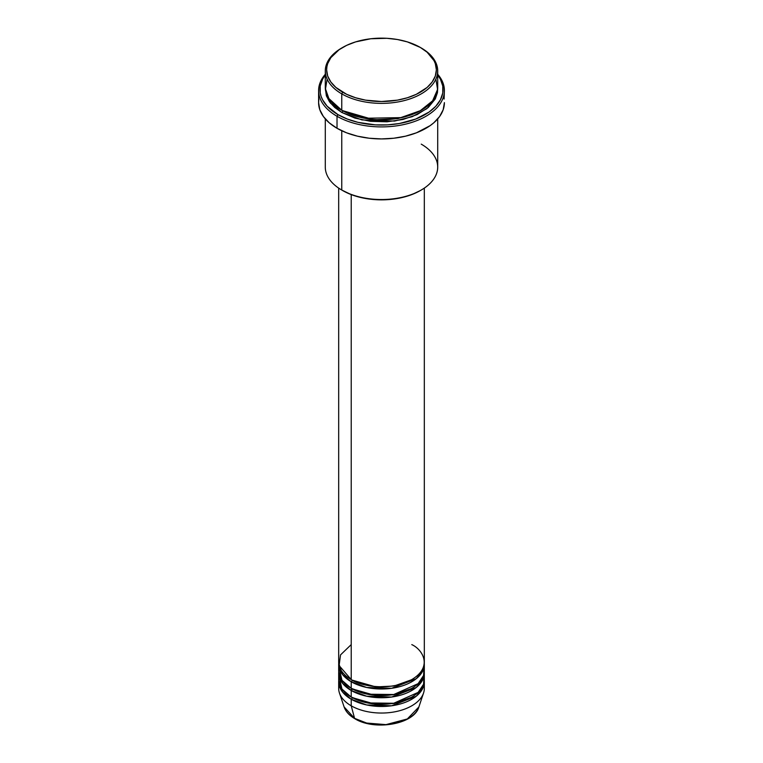 <?xml version="1.0" encoding="UTF-8"?>
<svg xmlns="http://www.w3.org/2000/svg" width="763" height="763" viewBox="0 0 763 763"><rect width="100%" height="100%" fill="white"/><g stroke="black" fill="none" stroke-linecap="round" stroke-linejoin="round"><path stroke-width="1.14" d="M423.951 685.04A42.823 24.721 180 0 1 423.551 693.004L418.877 706.967L407.318 718.965L385.973 724.631L366.679 723.057L354.576 718.345A1.335 0.773 120 0 0 354.824 718.698A1.335 0.773 -60 0 1 354.576 718.345A38.074 21.984 0 0 0 392.659 723.82A38.074 21.984 0 0 0 418.877 706.967C414.299 724.306 374.566 731.097 354.824 718.698C349.311 715.494 345.744 711.593 344.123 706.967A38.074 21.984 0 0 0 354.576 718.345L351.218 705.804L354.576 718.345L344.123 706.967L339.449 693.004A42.823 24.721 180 0 1 339.049 685.04M351.218 644.611L340.527 654.892L339.106 665.584L351.218 679.575A42.823 24.721 0 0 0 397.885 684.936A42.823 24.721 0 0 0 424.323 662.093L424.323 188.099M424.323 664.277A42.823 24.721 180 0 0 424.285 663.181L422.702 671.02L416.226 678.746L391.667 688.293L366.688 687.482L351.218 681.76A1.335 0.773 120 0 0 352.163 680.119L351.695 679.852L352.163 680.119A1.335 0.773 -60 0 1 351.218 681.76L342.539 674.549L338.715 663.181A42.823 24.721 180 0 0 338.677 664.277L338.677 670.83A42.823 24.721 0 0 0 351.218 688.321A42.823 24.721 0 0 0 397.885 693.681A42.823 24.721 0 0 0 424.323 670.83L424.323 664.277A42.823 24.721 180 0 1 397.885 687.12A42.823 24.721 180 0 1 351.218 681.76L351.218 688.321L351.218 681.76A42.823 24.721 180 0 1 338.677 664.277M339.049 667.558L341.958 680.329L351.218 688.321L367.47 694.196L393.756 694.521L418.124 683.648L423.57 675.465L423.951 667.558M424.323 673.023A42.823 24.721 180 0 0 424.285 671.926L422.702 679.757L416.226 687.492L391.667 697.039L366.688 696.218L351.218 690.505A1.335 0.773 120 0 0 352.163 688.865L351.695 688.588L352.163 688.865A1.335 0.773 -60 0 1 351.218 690.505L342.539 683.286L338.715 671.926A42.823 24.721 180 0 0 338.677 673.023L338.677 679.575A42.823 24.721 0 0 0 351.218 697.058A42.823 24.721 0 0 0 397.885 702.418A42.823 24.721 0 0 0 424.323 679.575L424.323 673.023A42.823 24.721 180 0 1 397.885 695.866A42.823 24.721 180 0 1 351.218 690.505L351.218 697.058L351.218 690.505A42.823 24.721 180 0 1 338.677 673.023M339.049 676.295L341.958 689.065L351.218 697.058L367.47 702.933L393.756 703.267L418.124 692.394L423.57 684.211L423.951 676.295M424.323 681.76A42.823 24.721 180 0 0 424.285 680.672L422.702 688.503L416.226 696.228L391.667 705.775L366.688 704.964L351.218 699.242A1.335 0.773 120 0 0 352.163 697.601L351.695 697.334L352.163 697.601A1.335 0.773 -60 0 1 351.218 699.242L342.539 692.031L338.715 680.672A42.823 24.721 180 0 0 338.677 681.76L338.677 688.321A42.823 24.721 0 0 0 351.218 705.804A42.823 24.721 0 0 0 397.885 711.164A42.823 24.721 0 0 0 424.323 688.321L424.323 681.76A42.823 24.721 180 0 1 397.885 704.602A42.823 24.721 180 0 1 351.218 699.242L351.218 705.804L351.218 699.242A42.823 24.721 180 0 1 338.677 681.76M341.853 673.624L342.568 672.394M327.117 79.114L325.41 89.462L328.643 98.351L341.757 110.263L341.757 93.868L342.701 92.228A54.869 31.684 180 0 1 342.701 47.43A54.869 31.684 180 0 1 420.299 47.43L407.366 41.889L397.428 39.514L386.879 38.303L370.799 38.76L355.634 41.889L346.688 45.341L339.087 49.729L330.808 57.702L327.68 63.653L326.898 66.724L326.631 69.834L327.68 76.014L330.808 81.956L335.873 87.43L346.688 94.316L355.634 97.769L365.572 100.144L381.5 101.508L397.428 100.144L407.366 97.769L416.312 94.316L427.127 87.43L432.192 81.956L435.32 76.014L436.369 69.834L435.32 63.653L434.004 60.63L427.127 52.227L420.299 47.43A54.869 31.684 180 0 1 420.299 92.228A54.869 31.684 180 0 1 342.701 92.228L341.757 93.868A56.214 32.456 0 0 0 421.243 93.868A56.214 32.456 0 0 0 421.243 47.974L421.243 47.974A56.214 32.456 180 0 1 437.714 70.921A56.214 32.456 180 0 1 403.007 100.907A56.214 32.456 180 0 1 341.757 93.868L341.757 110.263A56.214 32.456 0 0 0 403.007 117.292A56.214 32.456 0 0 0 437.714 87.316L437.714 70.921M421.243 144.14A56.214 32.456 180 0 1 421.243 190.025A56.214 32.456 180 0 1 341.757 190.035L342.701 190.578A54.869 31.684 0 0 0 420.299 190.578L411.982 194.517L402.502 197.445L392.201 199.248L381.5 199.858L370.799 199.248L360.498 197.445L351.018 194.517L341.757 190.035A56.214 32.456 0 0 0 403.007 197.064A56.214 32.456 0 0 0 437.714 167.087L437.714 118.914M337.027 116.272A62.9 36.319 0 0 0 418.324 120.029A62.9 36.319 0 0 0 437.714 74.288A62.9 36.319 180 0 1 444.4 90.587A62.9 36.319 180 0 1 405.573 124.14A62.9 36.319 180 0 1 337.027 116.272L337.027 128.289A62.9 36.319 0 0 0 405.573 136.167A62.9 36.319 0 0 0 444.4 102.614L443.189 109.7L439.612 116.51L433.804 122.786L430.122 125.647L416.445 132.81L405.573 136.167L393.775 138.227L381.5 138.923L369.225 138.227L357.427 136.167L346.555 132.81L337.027 128.289L337.027 116.272A62.9 36.319 180 0 1 318.6 90.587A62.9 36.319 180 0 1 325.286 74.288A62.9 36.319 0 0 0 337.027 116.272L337.971 114.631L337.027 116.272M437.714 75.003A61.565 35.546 180 0 1 416.398 118.78A61.565 35.546 180 0 1 337.971 114.631L347.299 119.047L357.942 122.338L375.463 124.874L387.537 124.874L399.373 123.511L415.701 119.047L429.092 112.047L435.797 106.257L440.413 99.819L442.769 92.981L442.769 86.019L440.413 79.18L437.714 75.003M342.701 110.807A1.335 0.773 -60 0 1 341.757 112.447L330.465 103.1L325.324 88.403L326.373 95.833L329.568 101.918L334.766 107.526L341.757 112.447A1.335 0.773 120 0 0 342.701 110.807L374.004 119.791L397.924 118.637L420.766 110.53L397.924 118.637L374.004 119.791L342.234 110.53M351.218 194.594L351.218 679.575L351.218 194.594M341.757 130.759L341.757 190.035L341.757 130.759M423.551 693.004A42.823 24.721 180 0 1 394.051 711.955A42.823 24.721 180 0 1 351.218 705.804A42.823 24.721 180 0 1 339.449 693.004M367.423 723.238L377.895 724.745L385.105 724.745M388.672 724.44L395.577 723.238M342.701 47.43L341.757 47.974A56.214 32.456 0 0 0 341.757 93.868A56.214 32.456 180 0 1 325.286 70.921A56.214 32.456 180 0 1 342.234 47.707M325.286 70.921L325.286 87.316A56.214 32.456 0 0 0 341.757 110.263L364.6 118.265L401.548 117.626L419.888 111.017L432.602 100.83L437.59 89.433L435.883 79.114M325.286 75.003L322.587 79.18L320.231 86.019L320.231 92.981L321.118 96.434L322.587 99.819L327.203 106.257L337.971 114.631A61.565 35.546 180 0 1 325.286 75.003M437.676 88.403L437.437 92.676L435.291 98.923L428.234 107.526L417.161 114.584L403.007 119.476L387.013 121.794L370.532 121.327L355.005 118.122L341.757 112.447L361.948 119.925L394.528 121.069L412.249 116.663L426.765 108.737L435.415 98.665L437.676 88.403M318.6 90.587L318.6 102.614A62.9 36.319 0 0 0 337.027 128.289L329.196 122.786L323.388 116.51L319.811 109.7L318.6 102.614L318.905 99.056M444.095 99.056L444.4 90.587M325.286 118.914L325.286 167.087A56.214 32.456 0 0 0 341.757 190.035A56.214 32.456 180 0 1 341.757 190.025M338.677 188.099L338.677 662.093A42.823 24.721 0 0 0 351.218 679.575C358.858 685.393 388.958 692.279 411.782 679.575C433.785 666.395 421.853 649.017 411.782 644.611M420.299 47.43L421.243 47.974A56.214 32.456 0 0 0 420.766 47.707M352.163 697.601L375.892 704.402L394.032 703.505L411.305 697.334L394.032 703.505L375.892 704.402L352.163 697.601M352.163 688.865L375.892 695.656L394.032 694.759L411.305 688.588L394.032 694.759L375.892 695.656L352.163 688.865M352.163 680.119L375.892 686.919L394.032 686.023L411.305 679.852L394.032 686.023L375.892 686.919L352.163 680.119M350.475 690.067L352.125 688.827M421.243 190.025L420.299 190.578"/></g></svg>
